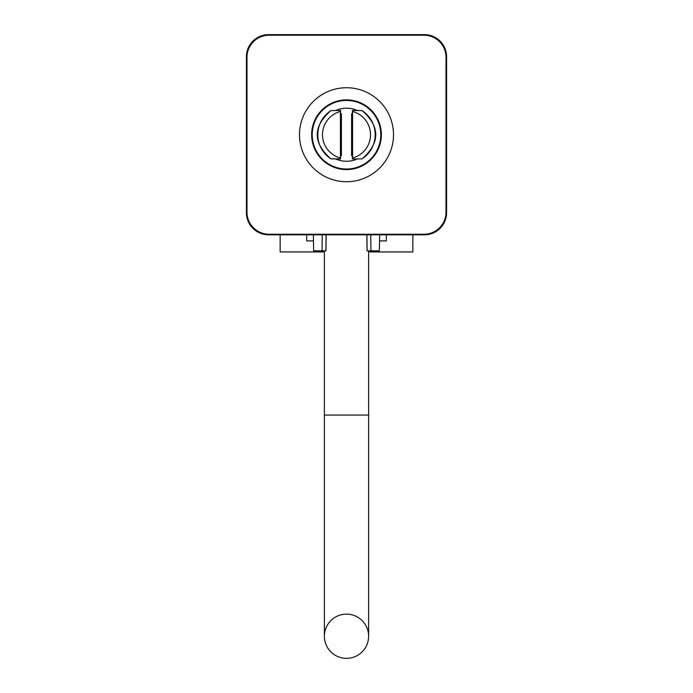 <?xml version="1.0" encoding="UTF-8"?>
<svg xmlns="http://www.w3.org/2000/svg" width="693" height="693" viewBox="0 0 693 693"><rect width="100%" height="100%" fill="white"/><g stroke="black" fill="none" stroke-linecap="round" stroke-linejoin="round"><path stroke-width="1.04" d="M340.419 157.969L340.419 111.495A24.021 24.021 0 0 0 340.419 157.969L340.436 158.853L330.942 158.836A28.69 28.69 0 0 1 330.942 110.62L340.584 110.464L330.942 110.62M340.419 111.495L340.436 110.611M330.925 110.568C312.69 126.672 312.69 142.784 330.925 158.888L340.584 158.992L340.584 155.682L341.406 155.691L340.584 155.682M340.584 110.464L340.584 113.782L341.406 113.773L340.584 113.782M341.406 113.773L341.406 155.691M351.594 113.773L352.416 113.782L352.416 110.464L362.075 110.568C380.31 126.672 380.31 142.784 362.075 158.888L352.416 158.992L352.416 155.682L351.594 155.691L351.594 113.773L352.416 113.782M357.371 158.94A26.542 26.542 0 0 1 335.629 158.94M335.629 110.516A26.542 26.542 0 0 1 357.371 110.516M380.778 134.728A34.278 34.278 0 0 0 346.5 100.45A34.278 34.278 0 0 0 312.222 134.728A34.278 34.278 0 0 0 346.5 169.014A34.278 34.278 0 0 0 380.778 134.728M381.358 134.728A34.858 34.858 0 0 0 346.5 99.87A34.858 34.858 0 0 0 311.642 134.728A34.858 34.858 0 0 0 346.5 169.586A34.858 34.858 0 0 0 381.358 134.728M299.497 134.728A47.003 47.003 0 0 1 346.5 87.734A47.003 47.003 0 0 1 393.503 134.728A47.003 47.003 0 0 1 346.5 181.731A47.003 47.003 0 0 1 299.497 134.728M446.023 57.32A22.115 22.115 0 0 0 423.908 35.204L269.092 35.204A22.115 22.115 0 0 0 246.977 57.32L246.977 212.136A22.115 22.115 0 0 0 269.092 234.26L423.908 234.26A22.115 22.115 0 0 0 446.023 212.136L446.023 57.32M446.578 56.765L446.578 212.69L446.578 56.765A22.115 22.115 0 0 0 424.462 34.65L268.537 34.65A22.115 22.115 0 0 0 246.422 56.765L246.422 212.69A22.115 22.115 0 0 0 268.537 234.806L280.145 234.806L280.145 251.949L323.276 251.949L323.276 250.84M369.724 250.84L369.724 251.949L412.855 251.949L412.855 234.806L424.462 234.806A22.115 22.115 0 0 0 446.578 212.69M424.462 234.806L268.537 234.806M246.422 212.69L246.422 56.765M268.537 34.65L424.462 34.65M379.53 240.895L386.313 240.895L386.313 234.806L379.643 234.806L379.357 250.84L367.021 250.84L366.831 234.806M326.169 234.806L325.979 250.84L313.643 250.84L313.357 234.806L306.687 234.806L306.687 240.895L313.47 240.895M370.746 234.806L370.946 250.84M322.054 250.84L322.254 234.806M352.416 158.992L362.075 158.888M362.075 110.568L362.058 110.62A28.69 28.69 0 0 1 362.058 158.836M352.416 110.464L362.058 110.62M351.594 155.691L352.416 155.682M352.564 110.611L352.564 158.853M352.581 157.969A24.021 24.021 0 0 0 352.581 111.495M346.5 658.35A22.115 22.115 0 0 1 324.385 636.235A22.115 22.115 0 0 1 346.5 614.119A22.115 22.115 0 0 1 368.615 636.235A22.115 22.115 0 0 1 346.5 658.35M366.918 234.806L367.091 250.84M325.909 250.84L326.082 234.806M324.385 250.84L324.385 415.064L368.615 415.064L368.615 636.235M324.385 415.064L324.385 636.235M368.615 415.064L368.615 250.84"/></g></svg>
